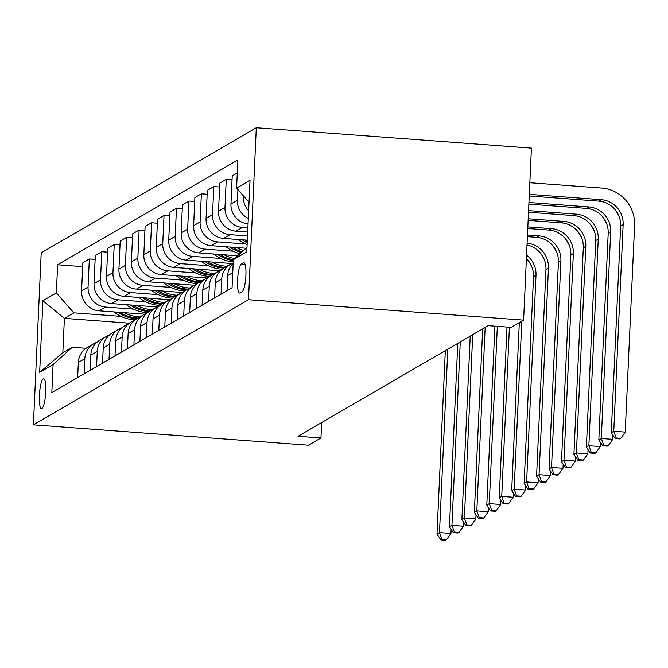<?xml version="1.0" encoding="UTF-8"?>
<svg xmlns="http://www.w3.org/2000/svg" width="668" height="668" viewBox="0 0 668 668"><rect width="100%" height="100%" fill="white"/><g stroke="black" fill="none" stroke-linecap="round" stroke-linejoin="round"><path stroke-width="1" d="M41.892 408.574A15.03 3.073 -85.8 0 0 45.7 392.884A15.03 3.073 -85.8 0 0 43.679 378.714A15.03 3.073 -85.8 0 0 43.245 378.831A15.03 3.073 -85.8 0 0 39.437 394.521A15.03 3.073 -85.8 0 0 41.458 408.691A15.03 3.073 -85.8 0 0 41.892 408.574M256.303 127.738L41.207 252.838L33.4 424.831L248.488 299.732L256.303 127.738L531.411 148.129L523.603 320.122L248.488 299.732M523.603 320.122L511.154 327.362L488.225 325.667L298.028 436.279L320.957 437.983L321.659 422.543M243.478 262.825L241.29 264.102A14.562 2.973 -85.8 0 0 237.599 279.299A14.562 2.973 -85.8 0 0 239.553 293.027A14.562 2.973 -85.8 0 0 239.979 292.918L242.167 291.649A14.562 2.973 -85.8 0 0 245.857 276.443A14.562 2.973 -85.8 0 0 243.895 262.716A14.562 2.973 -85.8 0 0 243.478 262.825L244.296 262.883M249.039 202.27L236.597 188.075L237.875 159.953L57.632 264.779L82.69 266.641M236.597 188.075L250.041 180.26L246.784 251.844L233.341 259.668L246.993 247.41M129.191 323.162L64.395 318.36L62.834 352.762L72.294 347.26L53.106 364.494L51.828 392.617L232.063 287.791L233.341 259.668A35.93 34.836 -120.2 0 1 219.789 254.458M53.106 364.494L39.663 372.31L42.911 300.725L56.354 292.91L57.632 264.779M320.957 437.983L308.507 445.222L33.4 424.831M72.294 347.26L86.105 348.279M247.878 227.813L242.476 227.412A18.787 18.211 -120.2 0 1 224.982 207.464L226.26 179.333L232.055 179.767M247.686 232.046L236.004 231.178A18.787 18.211 -120.2 0 1 218.511 211.222L219.789 183.099L226.26 179.333M247.511 235.946L230.034 234.652A18.787 18.211 -120.2 0 1 212.533 214.704L213.81 186.572L219.613 187.007M247.319 240.179L223.563 238.418A18.787 18.211 -120.2 0 1 206.061 218.461L207.339 190.338L213.81 186.572M245.49 243.962L217.584 241.891A18.787 18.211 -120.2 0 1 200.091 221.943L201.369 193.812L207.163 194.246M246.058 248.245L211.113 245.657A18.787 18.211 -120.2 0 1 193.62 225.701L194.889 197.578L201.369 193.812M233.04 251.201L205.134 249.131A18.787 18.211 -120.2 0 1 187.641 229.182L188.919 201.051L194.714 201.486M237.666 255.786L198.663 252.896A18.787 18.211 -120.2 0 1 181.17 232.94L182.447 204.817L188.919 201.051M220.599 258.441L192.693 256.37A18.787 18.211 -120.2 0 1 175.191 236.422L176.469 208.291L182.272 208.725M231.854 263.518L186.213 260.136A18.787 18.211 -120.2 0 1 168.72 240.179L169.998 212.057L176.469 208.291M208.149 265.68L180.243 263.609A18.787 18.211 -120.2 0 1 162.75 243.653L164.027 215.53L169.822 215.964M219.405 270.757L173.772 267.375A18.787 18.211 -120.2 0 1 156.27 247.419L157.548 219.296L164.027 215.53M195.699 272.92L167.793 270.849A18.787 18.211 -120.2 0 1 150.3 250.892L151.578 222.77L157.372 223.204M206.955 277.997L161.322 274.615A18.787 18.211 -120.2 0 1 143.829 254.658L145.106 226.536L151.578 222.77M183.257 280.159L155.352 278.088A18.787 18.211 -120.2 0 1 137.85 258.132L139.128 230.009L144.923 230.443M194.513 285.236L148.872 281.854A18.787 18.211 -120.2 0 1 131.379 261.898L132.656 233.775L139.128 230.009M170.808 287.399L142.902 285.328A18.787 18.211 -120.2 0 1 125.4 265.371L126.678 237.249L132.481 237.683M182.063 292.475L136.431 289.094A18.787 18.211 -120.2 0 1 118.929 269.137L120.207 241.014L126.678 237.249M158.358 294.638L130.452 292.567A18.787 18.211 -120.2 0 1 112.959 272.611L114.236 244.488L120.031 244.922M169.614 299.715L123.981 296.333A18.787 18.211 -120.2 0 1 106.488 276.377L107.765 248.254L114.236 244.488M145.908 301.878L118.002 299.807A18.787 18.211 -120.2 0 1 100.509 279.85L101.787 251.727L107.581 252.162M157.172 306.954L111.531 303.573A18.787 18.211 -120.2 0 1 94.038 283.616L95.315 255.493L101.787 251.727M133.466 309.117L105.561 307.046A18.787 18.211 -120.2 0 1 88.059 287.09L89.337 258.967L95.14 259.401M144.722 314.194L99.089 310.812A18.787 18.211 -120.2 0 1 81.588 290.856L82.865 262.733L89.337 258.967M121.017 316.356L73.856 312.858L64.395 318.36L42.911 300.725M248.053 223.905A18.787 18.211 -120.2 0 1 230.961 203.982L232.239 175.859L237.282 172.928M248.655 210.812A18.787 18.211 -120.2 0 1 243.403 196.743L243.444 195.891M248.304 218.403A18.787 18.211 -120.2 0 1 237.432 200.225L237.917 189.587M227.02 290.73L227.704 275.575A18.787 18.211 -120.2 0 1 233.182 263.284M221.041 294.204L221.734 279.049A18.787 18.211 -120.2 0 1 230.627 264.169A18.787 18.211 -120.2 0 1 233.199 262.941M214.57 297.97L215.263 282.814A18.787 18.211 -120.2 0 1 224.156 267.935L230.627 264.169M208.6 301.443L209.284 286.288A18.787 18.211 -120.2 0 1 218.177 271.408A18.787 18.211 -120.2 0 1 221.342 269.964M202.12 305.209L202.813 290.054A18.787 18.211 -120.2 0 1 211.706 275.174L218.177 271.408M196.15 308.683L196.835 293.528A18.787 18.211 -120.2 0 1 205.736 278.648A18.787 18.211 -120.2 0 1 208.892 277.203M189.679 312.449L190.363 297.293A18.787 18.211 -120.2 0 1 199.264 282.414L205.736 278.648M183.7 315.922L184.393 300.767A18.787 18.211 -120.2 0 1 193.286 285.887A18.787 18.211 -120.2 0 1 196.442 284.443M177.229 319.688L177.913 304.533A18.787 18.211 -120.2 0 1 186.815 289.653L193.286 285.887M171.258 323.162L171.943 308.006A18.787 18.211 -120.2 0 1 180.836 293.127A18.787 18.211 -120.2 0 1 184.001 291.682M164.779 326.919L165.472 311.772A18.787 18.211 -120.2 0 1 174.365 296.893L180.836 293.127M158.809 330.401L159.493 315.246A18.787 18.211 -120.2 0 1 168.394 300.366A18.787 18.211 -120.2 0 1 171.551 298.922M152.337 334.159L153.022 319.012A18.787 18.211 -120.2 0 1 161.915 304.132L168.394 300.366M146.359 337.641L147.052 322.485A18.787 18.211 -120.2 0 1 155.945 307.606A18.787 18.211 -120.2 0 1 159.101 306.161M139.888 341.398L140.572 326.251A18.787 18.211 -120.2 0 1 149.473 311.363L155.945 307.606M133.909 344.88L134.602 329.725A18.787 18.211 -120.2 0 1 143.495 314.845A18.787 18.211 -120.2 0 1 146.651 313.401M127.438 348.638L128.131 333.491A18.787 18.211 -120.2 0 1 137.023 318.603L143.495 314.845M121.467 352.119L122.152 336.964A18.787 18.211 -120.2 0 1 131.045 322.085A18.787 18.211 -120.2 0 1 134.21 320.64M114.996 355.877L115.681 340.73A18.787 18.211 -120.2 0 1 124.574 325.842L131.045 322.085M109.018 359.359L109.702 344.204A18.787 18.211 -120.2 0 1 118.603 329.324A18.787 18.211 -120.2 0 1 121.76 327.879M102.546 363.116L103.231 347.97A18.787 18.211 -120.2 0 1 112.132 333.081L118.603 329.324M96.568 366.598L97.261 351.443A18.787 18.211 -120.2 0 1 106.154 336.563A18.787 18.211 -120.2 0 1 109.31 335.119M90.097 370.356L90.79 355.209A18.787 18.211 -120.2 0 1 99.682 340.321L106.154 336.563M84.126 373.838L84.811 358.683A18.787 18.211 -120.2 0 1 93.704 343.803A18.787 18.211 -120.2 0 1 96.868 342.358M56.354 292.91L73.856 312.858M77.647 377.595L78.34 362.448A18.787 18.211 -120.2 0 1 87.232 347.56L93.704 343.803M39.663 372.31L62.834 352.762M529.24 195.983L598.779 201.135A23.48 22.77 -120.2 0 1 620.647 226.076L611.262 432.705L613.758 431.261L625.215 432.104L634.6 225.483A35.229 34.151 59.8 0 0 601.793 188.067L529.841 182.731M529.306 194.355L601.267 199.69A23.48 22.77 -120.2 0 1 623.135 224.632L613.758 431.261L616.172 437.991L615.178 438.567L619.762 438.909L620.756 438.333L616.172 437.991M620.756 438.333L625.215 432.104M611.262 432.705L615.178 438.567M528.939 202.487L588.817 206.93A23.48 22.77 -120.2 0 1 610.686 231.871L601.309 438.5L612.773 439.344L612.957 435.244M528.864 204.116L586.329 208.374A23.48 22.77 -120.2 0 1 608.197 233.316L598.82 439.945L601.309 438.5L603.722 445.23L602.728 445.806L607.312 446.149L608.306 445.573L603.722 445.23M619.269 216.95A35.229 34.151 59.8 0 0 614.836 209.326M608.306 445.573L612.773 439.344M598.82 439.945L602.728 445.806M528.572 210.629L576.375 214.169A23.48 22.77 -120.2 0 1 598.244 239.111L588.859 445.74L600.323 446.583L600.507 442.483M528.497 212.249L573.879 215.614A23.48 22.77 -120.2 0 1 595.756 240.555L586.37 447.184L588.859 445.74L591.28 452.47L590.278 453.046L594.862 453.388L595.864 452.812L591.28 452.47M606.82 224.189A35.229 34.151 59.8 0 0 602.386 216.566M595.864 452.812L600.323 446.583M586.37 447.184L590.278 453.046M528.204 218.762L563.926 221.409A23.48 22.77 -120.2 0 1 585.794 246.35L576.409 452.979L587.873 453.822L588.065 449.723M528.129 220.39L561.437 222.853A23.48 22.77 -120.2 0 1 583.306 247.795L573.921 454.424L576.409 452.979L578.83 459.709L577.837 460.285L582.421 460.628L583.414 460.052L578.83 459.709M594.378 231.429A35.229 34.151 59.8 0 0 589.944 223.805M583.414 460.052L587.873 453.822M573.921 454.424L577.837 460.285M238.443 239.52L239.227 240.121A35.93 34.836 59.8 0 0 247.11 244.688M242.183 239.795A35.93 34.836 59.8 0 0 247.202 242.768M247.26 241.499A35.93 34.836 -120.2 0 1 244.68 239.979M527.837 226.895L551.476 228.648A23.48 22.77 -120.2 0 1 573.344 253.589L563.967 460.219L575.424 461.062L575.616 456.962M527.762 228.523L548.987 230.093A23.48 22.77 -120.2 0 1 570.856 255.034L561.479 461.663L563.967 460.219L566.38 466.949L565.387 467.525L569.971 467.867L570.965 467.283L566.38 466.949M581.928 238.668A35.229 34.151 59.8 0 0 577.494 231.044M570.965 467.283L575.424 461.062M561.479 461.663L565.387 467.525M225.993 246.759L226.786 247.36A35.93 34.836 59.8 0 0 239.987 253.698M236.522 247.544A35.93 34.836 59.8 0 0 243.62 250.442M229.734 247.035A35.93 34.836 59.8 0 0 241.365 252.462M242.234 251.686A35.93 34.836 -120.2 0 1 232.23 247.218M527.461 235.027L539.026 235.887A23.48 22.77 -120.2 0 1 560.903 260.829L551.517 467.458L562.982 468.301L563.166 464.202M527.386 236.656L536.538 237.332A23.48 22.77 -120.2 0 1 558.415 262.274L549.029 468.903L551.517 467.458L553.939 474.188L552.937 474.764L557.521 475.107L558.523 474.522L553.939 474.188M569.478 245.907A35.229 34.151 59.8 0 0 565.044 238.284M558.523 474.522L562.982 468.301M549.029 468.903L552.937 474.764M213.551 253.999L214.336 254.6A35.93 34.836 59.8 0 0 233.249 261.848M224.081 254.775A35.93 34.836 59.8 0 0 234.652 258.491M217.284 254.274A35.93 34.836 59.8 0 0 233.307 260.562M527.094 243.169A23.48 22.77 -120.2 0 1 548.453 268.068L539.068 474.697L550.532 475.541L550.716 471.441M527.01 244.981A23.48 22.77 -120.2 0 1 545.965 269.513L536.579 476.142L539.068 474.697L541.489 481.428L540.495 482.004L545.08 482.346L546.073 481.762L541.489 481.428M557.029 253.147A35.229 34.151 59.8 0 0 552.595 245.523M546.073 481.762L550.532 475.541M536.579 476.142L540.495 482.004M201.101 261.238L201.886 261.839A35.93 34.836 59.8 0 0 222.302 269.171M211.631 262.015A35.93 34.836 59.8 0 0 227.02 266.265M204.842 261.514A35.93 34.836 59.8 0 0 223.939 268.06M225.133 267.367A35.93 34.836 -120.2 0 1 207.339 261.697M526.551 255.118A23.48 22.77 -120.2 0 1 536.003 275.308L526.626 481.937L538.082 482.78L538.274 478.68M526.392 258.591A23.48 22.77 -120.2 0 1 533.515 276.752L524.13 483.381L526.626 481.937L529.039 488.667L528.046 489.243L532.63 489.586L533.623 489.001L529.039 488.667M544.587 260.386A35.229 34.151 59.8 0 0 540.153 252.763M533.623 489.001L538.082 482.78M524.13 483.381L528.046 489.243M188.652 268.478L189.445 269.079A35.93 34.836 59.8 0 0 209.861 276.41M199.181 269.254A35.93 34.836 59.8 0 0 214.57 273.504M192.392 268.753A35.93 34.836 59.8 0 0 211.489 275.299M212.683 274.606A35.93 34.836 -120.2 0 1 194.889 268.937M519.312 322.619L511.688 490.621L514.176 489.176L525.641 490.02L525.825 485.92M521.808 321.166L514.176 489.176L516.589 495.906L515.596 496.483L520.18 496.825L521.182 496.24L516.589 495.906M532.137 267.626A35.229 34.151 59.8 0 0 527.703 260.002M521.182 496.24L525.641 490.02M511.688 490.621L515.596 496.483M176.21 275.717L176.995 276.318A35.93 34.836 59.8 0 0 197.411 283.649M186.739 276.494A35.93 34.836 59.8 0 0 202.128 280.744M179.942 275.993A35.93 34.836 59.8 0 0 199.039 282.539M200.233 281.846A35.93 34.836 -120.2 0 1 182.439 276.176M506.995 327.053L499.238 497.86L501.726 496.407L513.191 497.259L513.375 493.159M509.408 327.236L501.726 496.407L504.148 503.146L503.146 503.722L507.738 504.064L508.732 503.48L504.148 503.146M508.732 503.48L513.191 497.259M499.238 497.86L503.146 503.722M163.76 282.956L164.545 283.558A35.93 34.836 59.8 0 0 184.961 290.889M174.29 283.733A35.93 34.836 59.8 0 0 189.679 287.983M167.493 283.232A35.93 34.836 59.8 0 0 186.597 289.778M187.783 289.085A35.93 34.836 -120.2 0 1 169.998 283.416M494.913 326.159L486.788 505.1L489.277 503.647L500.741 504.499L500.933 500.399M497.334 326.335L489.277 503.647L491.698 510.385L490.704 510.962L495.289 511.304L496.282 510.719L491.698 510.385M496.282 510.719L500.741 504.499M486.788 505.1L490.704 510.962M151.31 290.196L152.095 290.797A35.93 34.836 59.8 0 0 172.519 298.128M161.84 290.972A35.93 34.836 59.8 0 0 177.229 295.223M155.051 290.471A35.93 34.836 59.8 0 0 174.148 297.018M175.342 296.325A35.93 34.836 -120.2 0 1 157.548 290.655M482.672 328.89L474.347 512.339L476.835 510.886L488.3 511.738L488.483 507.638M485.16 327.445L476.835 510.886L479.248 517.625L478.255 518.201L482.839 518.543L483.832 517.959L479.248 517.625M483.832 517.959L488.3 511.738M474.347 512.339L478.255 518.201M138.861 297.435L139.654 298.037A35.93 34.836 59.8 0 0 160.069 305.368M149.39 298.212A35.93 34.836 59.8 0 0 164.787 302.462M142.601 297.711A35.93 34.836 59.8 0 0 161.698 304.257M162.892 303.564A35.93 34.836 -120.2 0 1 145.098 297.895M470.23 336.129L461.897 519.579L464.385 518.126L475.85 518.978L476.034 514.878M472.719 334.685L464.385 518.126L466.807 524.864L465.805 525.44L470.389 525.783L471.391 525.198L466.807 524.864M471.391 525.198L475.85 518.978M461.897 519.579L465.805 525.44M126.419 304.675L127.204 305.276A35.93 34.836 59.8 0 0 147.62 312.607M136.948 305.451A35.93 34.836 59.8 0 0 152.337 309.701M130.151 304.95A35.93 34.836 59.8 0 0 149.256 311.497M150.442 310.804A35.93 34.836 -120.2 0 1 132.656 305.134M457.78 343.369L449.447 526.818L451.935 525.365L463.4 526.217L463.584 522.117M460.269 341.924L451.935 525.365L454.357 532.104L453.363 532.68L457.947 533.022L458.941 532.438L454.357 532.104M458.941 532.438L463.4 526.217M449.447 526.818L453.363 532.68M113.969 311.914L114.754 312.515A35.93 34.836 59.8 0 0 135.17 319.847M124.498 312.691A35.93 34.836 59.8 0 0 139.888 316.941M117.71 312.19A35.93 34.836 59.8 0 0 136.806 318.736M138 318.043A35.93 34.836 -120.2 0 1 120.207 312.373M445.331 350.608L436.997 534.058L439.494 532.605L450.95 533.456L451.142 529.357M447.819 349.164L439.494 532.605L441.907 539.343L440.913 539.919L445.498 540.262L446.491 539.677L441.907 539.343M446.491 539.677L450.95 533.456M436.997 534.058L440.913 539.919M236.004 231.178L242.476 227.412M223.563 238.418L230.034 234.652M211.113 245.657L217.584 241.891M198.663 252.896L205.134 249.131M186.213 260.136L192.693 256.37M173.772 267.375L180.243 263.609M161.322 274.615L167.793 270.849M148.872 281.854L155.352 278.088M136.431 289.094L142.902 285.328M123.981 296.333L130.452 292.567M111.531 303.573L118.002 299.807M99.089 310.812L105.561 307.046M243.403 196.743L243.929 196.442M227.704 275.575L232.756 272.636M230.961 203.982L237.432 200.225M215.263 282.814L221.734 279.049M218.511 211.222L224.982 207.464M202.813 290.054L209.284 286.288M206.061 218.461L212.533 214.704M190.363 297.293L196.835 293.528M193.62 225.701L200.091 221.943M177.913 304.533L184.393 300.767M181.17 232.94L187.641 229.182M165.472 311.772L171.943 308.006M168.72 240.179L175.191 236.422M153.022 319.012L159.493 315.246M156.27 247.419L162.75 243.653M140.572 326.251L147.052 322.485M143.829 254.658L150.3 250.892M128.131 333.491L134.602 329.725M131.379 261.898L137.85 258.132M115.681 340.73L122.152 336.964M118.929 269.137L125.4 265.371M103.231 347.97L109.702 344.204M106.488 276.377L112.959 272.611M90.79 355.209L97.261 351.443M94.038 283.616L100.509 279.85M78.34 362.448L84.811 358.683M81.588 290.856L88.059 287.09M245.123 264.386L241.29 264.102M601.267 199.69L598.779 201.135M623.135 224.632L620.647 226.076M588.817 206.93L586.329 208.374M610.686 231.871L608.197 233.316M576.375 214.169L573.879 215.614M598.244 239.111L595.756 240.555M563.926 221.409L561.437 222.853M585.794 246.35L583.306 247.795M240.062 239.637L239.227 240.121M551.476 228.648L548.987 230.093M573.344 253.589L570.856 255.034M227.613 246.876L226.786 247.36M539.026 235.887L536.538 237.332M560.903 260.829L558.415 262.274M215.163 254.116L214.336 254.6M548.453 268.068L545.965 269.513M202.713 261.355L201.886 261.839M536.003 275.308L533.515 276.752M190.271 268.594L189.445 269.079M177.822 275.834L176.995 276.318M165.372 283.073L164.545 283.558M152.93 290.313L152.095 290.797M140.48 297.552L139.654 298.037M128.031 304.792L127.204 305.276M115.581 312.031L114.754 312.515"/></g></svg>
